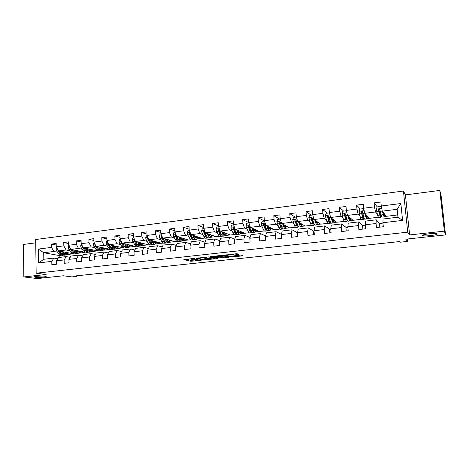 <?xml version="1.0" encoding="UTF-8"?>
<svg xmlns="http://www.w3.org/2000/svg" width="469" height="469" viewBox="0 0 469 469"><rect width="100%" height="100%" fill="white"/><g stroke="black" fill="none" stroke-linecap="round" stroke-linejoin="round"><path stroke-width="0.7" d="M194.682 258.384L183.871 259.592L190.772 261.286L201.201 260.295L194.916 260.137C194.477 259.937 195.034 259.738 196.599 259.55L198.176 259.287L191.416 259.251C190.965 259.046 191.528 258.847 193.105 258.654L194.682 258.384M422.628 235.479L423.114 235.719C425.664 236.487 438.058 234.91 437.319 233.896L436.809 233.632C434.171 232.853 421.631 234.5 422.628 235.479M35.556 277.243C39.015 277.718 47.809 277.003 45.886 276.399L45.006 276.223C41.618 275.731 32.672 276.452 34.624 277.056L35.556 277.243M238.258 254.538L238.862 254.333L237.208 253.793L235.942 253.788L224.411 255.189L230.467 257.018L231.692 257.018L242.391 255.869L242.995 255.669L241.054 255.042L235.186 255.541L234.594 255.746L235.579 256.051C236.798 256.385 231.739 256.93 230.725 256.578L226.75 255.371C225.46 255.025 230.607 254.462 231.668 254.831L233.591 255.042L238.258 254.538L238.234 254.128M35.72 242.848L23.45 244.443L23.831 276.933L37.42 278.563L63.456 275.778L71.851 276.903L77.01 276.364L74.6 276.03L399.471 241.582L400.016 242.227L407.491 241.435L407.239 239.02M444.378 231.135L439.787 190.437L405.433 194.893L409.613 234.922L444.378 231.135L445.55 234.922L405.779 239.178L407.491 241.435M409.613 234.922L407.725 232.167L36.166 273.198L35.673 239.518L403.446 191.03L407.725 232.167M23.831 276.933L46.12 274.506L36.166 273.198M208.629 256.906L196.224 258.249L202.872 259.984L214.468 258.87L215.019 258.683L208.629 256.906M210.757 256.531L222.804 255.365L228.89 257.188L223.801 257.868L220.084 257.147L215.822 257.469L215.277 257.669L217.903 258.407L216.66 258.542L210.212 256.736L210.757 256.531M439.787 190.437L441.118 195.714L445.55 234.922M377.246 206.893L374.074 202.884L374.461 206.858L363.657 208.218L363.282 204.261L356.598 205.111L356.968 209.057L346.356 210.388L346.005 206.466L339.439 207.304L339.785 211.214L329.367 212.521L329.033 208.635L322.59 209.455L322.912 213.331L312.682 214.62L312.366 210.763L306.034 211.566L306.345 215.412L296.291 216.678L295.998 212.85L289.778 213.647L290.065 217.458L280.192 218.701L279.911 214.902L273.802 215.681L274.072 219.469L264.369 220.682L264.106 216.924L258.102 217.686L258.355 221.438L248.822 222.634L248.576 218.906L242.672 219.656L242.913 223.379L233.539 224.557L233.304 220.852L227.5 221.597L227.729 225.284L218.513 226.445L218.296 222.769L212.592 223.496L212.803 227.16L203.739 228.297L203.54 224.657L197.93 225.372L198.123 229.001L189.212 230.121L189.025 226.509L183.508 227.213L183.69 230.812L174.925 231.915L174.755 228.327L169.327 229.024L169.497 232.595L160.873 233.679L160.715 230.121L155.38 230.801L155.532 234.348L147.055 235.415L146.908 231.885L141.656 232.554L141.796 236.077L133.454 237.121L133.319 233.621L128.148 234.277L128.277 237.771L120.07 238.803L119.947 235.327L114.864 235.977L114.981 239.442L106.897 240.456L106.791 237.003L101.785 237.642L101.89 241.084L93.935 242.086L93.835 238.657L88.911 239.29L89.004 242.702L81.178 243.687L81.09 240.286L76.236 240.908L76.318 244.296L68.615 245.264L68.538 241.887L63.761 242.496L63.831 245.862L56.245 246.817L56.18 243.47L51.473 244.068L51.537 247.409L38.352 249.062L38.564 262.921L43.822 259.269L53.912 258.067L57.834 258.747M374.074 202.884L380.887 202.016L381.274 206.002L400.854 203.546L402.59 220.418L382.921 222.711L383.314 226.744L376.46 227.529L376.068 223.514L365.21 224.78L365.591 228.778L358.855 229.552L358.492 225.566L347.828 226.808L348.186 230.771L341.579 231.528L341.227 227.582L330.762 228.802L331.096 232.73L324.607 233.474L324.278 229.558L314.001 230.76L314.318 234.658L307.945 235.385L307.635 231.504L297.534 232.683L297.833 236.546L291.571 237.261L291.278 233.415L281.359 234.57L281.64 238.404L275.491 239.108L275.215 235.291L265.466 236.429L265.735 240.228L259.685 240.919L259.427 237.132L249.848 238.252L250.1 242.016L244.156 242.702L243.915 238.944L234.5 240.046L234.734 243.78L228.895 244.449L228.667 240.726L219.41 241.805L219.633 245.51L213.887 246.166L213.676 242.473L204.578 243.534L204.783 247.216L199.137 247.861L198.938 244.197L189.992 245.24L190.179 248.887L184.628 249.526L184.446 245.885L175.646 246.917L175.822 250.534L170.364 251.161L170.194 247.55L161.541 248.564L161.699 252.152L156.329 252.768L156.177 249.186L147.665 250.182L147.811 253.747L142.529 254.35L142.388 250.798L134.011 251.777L134.146 255.312L128.946 255.904L128.817 252.381L120.574 253.348L120.697 256.854L115.585 257.44L115.468 253.94L107.354 254.89L107.465 258.372L102.435 258.947L102.33 255.476L94.345 256.408L94.445 259.861L89.491 260.43L89.397 256.989L81.536 257.903L81.624 261.333L76.752 261.89L76.664 258.472L68.931 259.375L69.007 262.781L64.206 263.332L64.136 259.937L56.515 260.823L56.585 264.205L51.854 264.745L51.795 261.374L38.564 262.921M378.219 217.276L369.478 218.325L364.747 213.295L375.505 211.97L377.264 214.069M379.544 223.502L376.261 219.814L365.486 221.092L365.21 224.78M375.505 211.97L374.461 206.858M364.747 213.295L363.657 208.218M376.068 223.514L376.261 219.814M361.083 219.334L352.94 220.307L347.529 215.406L358.087 214.11L359.963 215.98M362.637 225.472L358.808 221.884L348.221 223.138L347.828 226.808M358.087 214.11L356.968 209.057M347.529 215.406L346.356 210.388M358.492 225.566L358.808 221.884M344.246 221.35L336.695 222.253L330.616 217.487L340.986 216.215L342.98 217.915M346.022 227.406L341.666 223.918L331.272 225.149L330.762 228.802M340.986 216.215L339.785 211.214M330.616 217.487L329.367 212.521M341.227 227.582L341.666 223.918M327.708 223.332L320.72 224.17L314.001 219.527L324.19 218.273L326.307 219.855M329.689 229.312L324.835 225.917L314.623 227.131L314.001 230.76M324.19 218.273L322.912 213.331M314.001 219.527L312.682 214.62M324.278 229.558L324.835 225.917M311.457 225.284L305.02 226.052L297.68 221.532L307.687 220.301L309.921 221.778M313.644 231.182L308.297 227.881L298.266 229.071L297.534 232.683M307.687 220.301L306.345 215.412M297.68 221.532L296.291 216.678M307.635 231.504L308.297 227.881M295.488 227.195L289.578 227.905L281.646 223.502L291.478 222.294L293.829 223.678M297.545 232.841L292.052 229.804L282.197 230.977L281.359 234.57M291.478 222.294L290.065 217.458M281.646 223.502L280.192 218.701M291.278 233.415L292.052 229.804M279.788 229.077L274.394 229.722L265.888 225.437L275.555 224.246L278.011 225.566M281.412 234.353L276.094 231.704L266.41 232.853L265.466 236.429M275.555 224.246L274.072 219.469M265.888 225.437L264.369 220.682M275.215 235.291L276.094 231.704M264.358 230.93L259.463 231.516L250.399 227.336L259.896 226.169L262.464 227.418M267.406 230.56L266.925 230.918C266.339 231.029 265.73 230.385 265.108 228.978L263.238 229.206C263.865 230.613 264.475 231.258 265.067 231.141L266.767 230.936M265.601 235.919L260.406 233.562L250.886 234.693L249.848 238.252M259.896 226.169L258.355 221.438M250.399 227.336L248.822 222.634M259.427 237.132L260.406 233.562M249.186 232.747L244.771 233.275L235.174 229.206L244.513 228.063L247.186 229.253M250.071 237.502L244.988 235.391L235.631 236.505L234.5 240.046M244.513 228.063L242.913 223.379M235.174 229.206L233.539 224.557M243.915 238.944L244.988 235.391M234.271 234.535L230.32 235.01L220.207 231.047L229.388 229.921L232.161 231.059M234.805 239.09L229.833 237.191L220.635 238.281L219.41 241.805M229.388 229.921L227.729 225.284M220.207 231.047L218.513 226.445M228.667 240.726L229.833 237.191M219.598 236.294L216.098 236.716L205.492 232.853L214.521 231.745L217.387 232.835M220.641 234.078L221.151 234.271M219.803 240.679L214.937 238.961L205.891 240.034L204.578 243.534M214.521 231.745L212.803 227.16M205.492 232.853L203.739 228.297M213.676 242.473L214.937 238.961M205.17 238.023L202.104 238.393L191.018 234.629L199.894 233.539L202.86 234.588M206.09 235.731L206.612 235.919M205.053 242.268L200.281 240.697L191.387 241.752L189.992 245.24M199.894 233.539L198.123 229.001M191.018 234.629L189.212 230.121M198.938 244.197L200.281 240.697M190.971 239.723L188.333 240.04L176.784 236.382L185.513 235.309L188.573 236.317M191.786 237.378L192.249 237.531M190.555 243.839L185.876 242.409L177.124 243.446L175.646 246.917M185.513 235.309L183.69 230.812M176.784 236.382L174.925 231.915M184.446 245.885L185.876 242.409M177.006 241.4L174.779 241.67L162.778 238.1L171.373 237.044L174.515 238.018M177.716 239.008L178.126 239.131M176.291 245.404L171.701 244.091L163.095 245.111L161.541 248.564M171.373 237.044L169.497 232.595M162.778 238.1L160.873 233.679M170.194 247.55L171.701 244.091M163.259 243.048L161.436 243.264L149.007 239.794L157.455 238.756L160.685 239.688M163.874 240.62L164.232 240.72M162.268 246.952L157.76 245.744L149.294 246.747L147.665 250.182M157.455 238.756L155.532 234.348M149.007 239.794L147.055 235.415M156.177 249.186L157.76 245.744M149.734 244.671L148.298 244.841L135.447 241.459L143.766 240.433L147.078 241.342M150.262 242.209L150.561 242.291M155.972 243.769L156.359 243.874L155.784 243.944M148.468 248.488L144.047 247.374L135.717 248.359L134.011 251.777M143.766 240.433L141.796 236.077M135.447 241.459L133.454 237.121M142.388 250.798L144.047 247.374M136.426 246.266L135.359 246.395L122.11 243.094L130.294 242.092L133.683 242.965M142.728 245.293L143.297 245.439L142.47 245.539M134.896 250.006L130.552 248.975L122.35 249.948L120.574 253.348M130.294 242.092L128.277 237.771M122.11 243.094L120.07 238.803M128.817 252.381L130.552 248.975M123.324 247.837L108.984 244.707L117.039 243.716L120.504 244.56M129.69 246.8L130.435 246.981L129.356 247.11M121.535 251.507L117.268 250.552L109.201 251.507L107.354 254.89M117.039 243.716L114.981 239.442M108.984 244.707L106.897 240.456M115.468 253.94L117.268 250.552M110.42 249.385L96.063 246.295L103.989 245.322L107.53 246.137M116.851 248.289L117.772 248.5L116.453 248.658M108.392 252.996L104.2 252.099L96.256 253.043L94.345 256.408M103.989 245.322L101.89 241.084M96.063 246.295L93.935 242.086M102.33 255.476L104.2 252.099M97.722 250.903L83.341 247.855L91.144 246.899L94.756 247.691M104.2 249.76L105.296 249.995L103.743 250.182M95.453 254.462L91.332 253.629L83.511 254.556L81.536 257.903M91.144 246.899L89.004 242.702M83.341 247.855L81.178 243.687M89.397 256.989L91.332 253.629M84.83 252.222L70.813 249.397L78.499 248.453L82.175 249.215M91.748 251.208L93.009 251.472L91.226 251.683M82.714 255.91L78.663 255.13L70.966 256.045L68.931 259.375M78.499 248.453L76.318 244.296M70.813 249.397L68.615 245.264M76.664 258.472L78.663 255.13M72.267 253.559L58.478 250.909L66.047 249.983L69.793 250.722M79.478 252.639L80.897 252.92L78.898 253.16M70.18 257.334L66.193 256.613L58.613 257.51L56.515 260.823M66.047 249.983L63.831 245.862M58.478 250.909L56.245 246.817M64.136 259.937L66.193 256.613M60.759 255.335L59.164 255.529L43.711 252.727L53.788 251.49L57.593 252.205M67.389 254.051L68.972 254.35L66.756 254.614M53.788 251.49L51.537 247.409M43.822 259.269L43.711 252.727L38.352 249.062M51.795 261.374L53.912 258.067M405.433 194.893L403.446 191.03M77.01 276.364L76.992 275.778M59.164 255.529L59.205 257.44M382.921 222.711L383.062 219.005L397.964 217.235L397.155 209.315L382.288 211.138L386.298 216.309L397.73 214.937M380.869 216.854L381.614 216.766M384.299 216.444L386.227 216.215M363.809 218.9L364.407 218.83M367.174 218.495L369.384 218.232M347.042 220.911L347.506 220.858M350.355 220.512L352.84 220.219M330.575 222.886L330.897 222.845M333.828 222.499L336.578 222.165M317.583 224.446L320.597 224.082M301.626 226.357L304.879 225.97M285.932 228.239L289.432 227.823M270.507 230.091L274.236 229.646M255.341 231.909L259.293 231.434M240.433 233.697L244.589 233.199M225.765 235.456L230.127 234.934M211.331 237.191L215.898 236.64M197.138 238.891L201.899 238.322M183.174 240.568L188.116 239.976M169.62 242.285L174.55 241.599M156.359 243.874L161.201 243.2M143.297 245.439L148.052 244.777M130.435 246.981L135.107 246.331M117.772 248.5L122.362 247.861M105.296 249.995L109.805 249.367M93.009 251.472L97.441 250.851M80.897 252.92L85.047 252.334M68.972 254.35L72.724 253.811M402.59 220.418L397.964 217.235M397.155 209.315L400.854 203.546M382.288 211.138L381.274 206.002M67.964 253.201L69.465 253.02M68.972 254.262L67.454 253.975M56.21 245.041L51.473 244.068M68.574 243.534L63.761 242.496M80.897 252.832L79.542 252.562M80.076 251.742L81.553 251.56M81.131 242.01L76.236 240.908M93.003 251.378L91.813 251.132M92.37 250.258L93.823 250.083M93.888 240.468L88.911 239.29M105.291 249.907L104.265 249.684M99.756 247.122L100.384 248.007L102.758 249.35L104.224 248.119M104.851 248.752L106.281 248.576M106.85 238.909L101.785 237.642M117.766 248.412L116.916 248.212M115.304 247.843L116.916 246.577M117.52 247.222L118.933 247.052M120.017 237.337L114.864 235.977M130.435 246.893L129.755 246.729M130.388 245.668L131.777 245.504M133.401 235.743L128.148 234.277M143.291 245.351L142.793 245.223M143.461 244.091L144.821 243.927M147.002 234.131L141.656 232.554M156.353 243.78L156.036 243.698M156.74 242.491L158.076 242.326M160.826 232.507L155.38 230.801M170.229 240.861L171.537 240.703M174.878 230.871L169.327 229.024M183.93 239.208L185.214 239.055M189.165 229.224L183.508 227.213M197.859 237.525L199.114 237.378M203.698 227.571L197.93 225.372M212.011 235.819L213.237 235.673M218.478 225.911L212.592 223.496M226.398 234.084L227.588 233.937M233.515 224.252L227.5 221.597M241.019 232.319L242.18 232.178M248.816 222.599L242.672 219.656M255.886 230.525L257.018 230.39M265.096 222.957L261.297 223.432L262.124 221.327L264.481 221.028L258.102 217.686M271.006 228.702L272.102 228.567M279.788 219.111L273.802 215.681M286.383 226.844L287.438 226.715M295.335 217.165L289.778 213.647M302.018 224.956L303.038 224.833M313.796 234.717L313.515 231.194L314.031 231.135M311.152 215.177L306.034 211.566M312.606 220.055L312.583 219.756M317.929 223.039L318.908 222.922M329.877 232.87L329.572 229.323L330.792 229.183M327.245 213.161L322.59 209.455M328.693 219L328.628 216.514M334.116 221.087L335.054 220.969M346.233 230.994L345.917 227.418L347.863 227.189M343.619 211.109L339.439 207.304M344.903 216.092L344.961 214.497M350.589 219.099L351.486 218.988M362.883 229.089L362.543 225.483L365.251 225.167M360.286 209.022L356.598 205.111M367.35 217.077L368.2 216.971M379.826 227.148L379.474 223.508L382.956 223.103M384.41 215.013L385.219 214.919M186.187 259.21L190.719 260.336L194.746 260.031M207.533 258.654L212.85 258.079M198.264 258.091L203.698 259.75L205.832 259.609C207.427 259.416 207.996 259.216 207.55 259.017L203.605 257.956L198.252 257.897M207.515 258.319L207.509 259.005M204.443 257.223L207.456 258.044M226.832 256.572L223.742 256.906L223.801 257.868M218.876 256.162L223.742 256.906M217.452 256.385C216.373 256.027 211.308 256.566 212.58 256.906L214.081 257.329L218.355 257.006L218.912 256.807L217.452 256.385L217.417 255.81M218.859 255.916L218.906 256.807L218.853 255.828L218.413 255.699M233.392 254.069L236.083 253.776M235.555 255.628L241.037 255.036M226.416 254.825L227.06 255.025M56.608 247.48L56.028 248.98L56.708 251.073L58.936 253.911L62.008 255.447L63.186 255.306M63.526 252.938L63.96 251.964M61.263 251.443L62.817 253.442L65.865 254.984L68.175 252.773M62.518 251.683L63.168 252.527L65.707 253.817L67.29 252.603M57.581 249.268L58.185 250.892L60.407 253.729L63.79 255.189M65.255 252.211L64.347 253.571M65.584 255.019L64.4 255.159L61.339 253.618L59.352 251.079M64.839 253.77L66.059 252.369M68.89 245.791L68.24 247.462L68.914 249.572L71.1 252.439L74.114 253.999L75.321 253.852M75.65 251.366L76.025 250.446M73.516 249.942L75.04 251.964L78.03 253.53L80.275 251.308M74.741 250.188L75.386 251.044L77.872 252.351L79.419 251.132M69.869 247.62L70.414 249.385L72.595 252.258L75.925 253.735M77.344 250.716L76.488 252.07M77.754 253.565L76.541 253.706L73.545 252.14L71.575 249.549M76.992 252.293L78.165 250.88M81.372 244.062L80.645 245.926L81.313 248.048L83.459 250.944L86.402 252.527L87.639 252.381M87.955 249.748L88.272 248.904M85.956 248.412L87.457 250.458L90.382 252.052L92.563 249.813M87.152 248.664L87.791 249.537L90.218 250.862L91.725 249.637M82.362 245.979L82.837 247.861L84.977 250.763L88.248 252.252M90.218 249.819L90.365 249.35M89.62 249.191L88.817 250.54M85.634 250.235L83.945 247.984M90.112 252.082L88.864 252.234L85.938 250.645L83.98 247.995M89.327 250.792L90.447 249.367M94.093 242.391L93.243 244.361L93.9 246.501L96.004 249.426L98.883 251.032L100.149 250.88M100.448 248.089L100.7 247.333M98.59 246.858L100.067 248.933L102.922 250.552L105.038 248.3M95.072 244.337L94.873 244.877L95.447 246.313L97.546 249.238L100.759 250.751M102.6 248.459L102.805 247.802M102.078 247.638L101.333 248.986M98.367 248.904L96.497 246.389M102.658 250.581L101.38 250.733L98.519 249.121L96.585 246.413M101.855 249.268L102.922 247.825M107.049 240.767L106.041 242.772L106.686 244.929L108.744 247.884L111.552 249.52L112.847 249.361M113.129 246.383L113.322 245.733M111.423 245.281L112.871 247.386L115.655 249.027L117.707 246.764M112.56 245.551L113.181 246.454L115.491 247.82M107.993 242.69L107.694 243.288L108.257 244.736L110.309 247.696L113.463 249.221M115.175 247.069L115.427 246.225M114.729 246.061L114.043 247.398M111.253 247.503L109.236 244.765M115.397 249.057L114.09 249.215L111.3 247.579L109.383 244.8M114.577 247.714L115.591 246.266M120.216 239.114L119.812 239.167L119.038 241.154L119.677 243.335L121.688 246.319L124.42 247.978L125.751 247.82M126.003 244.625L126.143 244.097M124.455 243.681L125.88 245.815L128.588 247.48L130.57 245.199M125.557 243.956L126.173 244.877L128.424 246.26L129.802 245.011M121.131 241.037L120.721 241.676L121.272 243.141L123.277 246.131L126.366 247.667M127.949 245.65L128.254 244.625M127.574 244.455L126.952 245.774M124.314 246.055L122.18 243.112M128.336 247.509L126.999 247.667L124.285 246.008L122.38 243.159M127.498 246.131L128.453 244.671M121.963 242.784L121.395 241.852L120.721 241.676M133.595 237.437L133.026 237.507L132.24 239.512L132.868 241.717L134.838 244.73L137.487 246.413L138.853 246.248M139.076 242.807L139.158 242.432M137.698 242.051L139.094 244.214L141.72 245.903L143.637 243.616M138.771 242.332L139.375 243.27L141.562 244.677L142.893 243.417M134.497 239.395L133.946 240.04L134.492 241.517L136.45 244.537L139.475 246.09M140.935 244.191L141.275 242.989M140.618 242.819L140.061 244.12M137.575 244.572L134.609 240.216L133.946 240.04M141.48 245.932L140.114 246.096L137.47 244.413L135.582 241.494M140.624 244.525L141.515 243.053M147.196 235.731L146.445 235.825L145.66 237.847L146.275 240.069L148.192 243.118C149.025 244.402 149.881 244.97 150.766 244.824L152.167 244.654M151.153 240.392L152.519 242.596C153.345 243.886 154.195 244.455 155.069 244.308L156.91 242.004M152.191 240.685L152.783 241.641L154.905 243.071L156.189 241.799M148.098 237.765L147.395 238.375L149.834 242.919C150.66 244.208 151.516 244.777 152.396 244.625L152.788 244.49M154.125 242.702L154.5 241.33M153.867 241.154L153.375 242.42M151.041 243.053L148.028 238.557L147.395 238.375M154.834 244.337L153.433 244.501C152.554 244.654 151.698 244.079 150.871 242.795L148.567 238.815M153.955 242.889L154.788 241.406M161.014 234.002L160.087 234.119L159.29 236.153L159.9 238.393L161.764 241.476C162.573 242.778 163.405 243.352 164.256 243.206L165.686 243.036M164.824 238.709L166.161 240.943C166.964 242.25 167.785 242.831 168.623 242.684L170.394 240.363M165.827 239.002L166.413 239.987L168.459 241.435L169.696 240.157M161.981 236.241L161.055 236.687L163.429 241.277C164.238 242.579 165.065 243.153 165.915 243.006L166.313 242.854M167.533 241.183L167.931 239.63M167.327 239.454L166.905 240.685M164.713 241.5L161.67 236.868L161.055 236.687M168.4 242.713L166.964 242.883C166.114 243.03 165.293 242.45 164.484 241.148L162.116 236.552M167.497 241.218L168.265 239.729M175.06 232.243L173.952 232.378L173.149 234.436L173.747 236.693L175.553 239.806C176.338 241.125 177.141 241.711 177.962 241.564L179.428 241.388M178.718 236.992L180.02 239.266C180.799 240.585 181.597 241.177 182.4 241.037L184.088 238.698M179.686 237.296L180.26 238.305L182.236 239.776L183.42 238.487M182.189 241.06L180.712 241.236C179.903 241.377 179.105 240.79 178.32 239.471L175.951 234.635L174.937 234.969L177.247 239.606C178.032 240.919 178.83 241.506 179.645 241.365L180.061 241.195M181.21 239.477L181.585 237.9M181.005 237.719L180.647 238.897M178.601 239.917L175.529 235.157L174.937 234.969M181.257 239.518L181.96 238.023M189.347 230.449L188.04 230.613L187.231 232.683L187.817 234.963L189.57 238.111C190.332 239.442 191.106 240.034 191.891 239.899L193.398 239.718M192.841 235.25L194.113 237.566C194.864 238.897 195.632 239.495 196.405 239.36L198.012 237.003M193.767 235.561L194.336 236.599L196.241 238.088L197.373 236.786M196.2 239.383L194.688 239.565C193.908 239.7 193.14 239.102 192.384 237.771L190.109 232.946C189.593 232.366 189.242 232.454 189.048 233.222L191.293 237.906C192.05 239.237 192.823 239.829 193.603 239.694L194.025 239.507M195.133 237.677L195.45 236.136M194.899 235.948L194.606 237.05M192.7 238.299L189.623 233.415L189.048 233.222M195.245 237.777L195.878 236.282M203.868 228.632L202.368 228.819L201.547 230.906L202.121 233.204L203.822 236.394C204.554 237.736 205.299 238.34 206.049 238.205L207.591 238.018M207.198 233.474L208.435 235.831C209.162 237.179 209.895 237.789 210.634 237.654L212.152 235.28M208.084 233.797L208.641 234.858L210.47 236.376L211.542 235.057M210.44 237.677L208.887 237.865C208.148 238 207.409 237.39 206.677 236.048L204.496 231.235C203.992 230.572 203.628 230.642 203.399 231.446L205.569 236.177C206.301 237.525 207.04 238.129 207.79 237.994L208.224 237.789M209.28 235.819L209.537 234.33M209.016 234.137L208.793 235.139M207.028 236.64L205.78 235.204L203.945 231.645L203.399 231.446M209.455 236.001L210.018 234.5M218.636 226.779L216.93 226.99L216.103 229.095L216.666 231.416L218.302 234.641C219.011 235.995 219.727 236.611 220.436 236.482L222.019 236.294M221.01 234.547L221.175 234.219M221.796 231.668L222.998 234.072C223.695 235.432 224.399 236.054 225.102 235.925L226.533 233.527M222.64 231.997L223.185 233.093L224.932 234.635L225.952 233.298M224.915 235.942L223.326 236.136C222.623 236.265 221.913 235.649 221.21 234.289L219.117 229.499C218.636 228.761 218.255 228.802 217.985 229.64L220.084 234.424C220.793 235.784 221.497 236.399 222.206 236.27L222.652 236.036M223.654 233.879L223.86 232.477M223.361 232.284L223.209 233.146M221.585 234.946L220.278 233.445L218.507 229.845L217.985 229.64M223.901 234.178L224.393 232.688M233.656 224.897L231.739 225.132L230.906 227.26L231.457 229.605L233.029 232.859C233.714 234.23 234.394 234.858 235.069 234.729L236.687 234.535M235.649 232.683L235.843 232.202M236.64 229.828L237.801 232.284C238.475 233.662 239.143 234.289 239.806 234.16L241.148 231.739M237.437 230.168L237.976 231.293L239.641 232.864L240.597 231.51M239.63 234.183L238 234.377C237.337 234.506 236.663 233.879 235.989 232.501L233.967 227.658C233.527 226.932 233.14 226.955 232.812 227.735L234.84 232.642C235.52 234.013 236.194 234.641 236.863 234.512L237.32 234.248M238.27 231.85L238.41 230.578M237.947 230.385L237.859 231.047M236.37 233.21L235.016 231.657L233.298 227.94L232.812 227.735M238.586 232.307L239.002 230.83M248.933 222.98L246.805 223.244L245.961 225.39L246.501 227.752L248.007 231.047C248.664 232.436 249.303 233.07 249.942 232.946L251.601 232.747M250.528 230.766L250.739 230.08M251.73 227.952L252.861 230.461C253.506 231.856 254.139 232.495 254.761 232.372L256.01 229.921M252.486 228.303L254.597 231.059L255.494 229.687M254.597 232.389L252.926 232.589C252.299 232.712 251.66 232.079 251.015 230.684L249.074 225.788C248.67 225.073 248.277 225.073 247.896 225.788L249.848 230.824C250.499 232.214 251.138 232.853 251.771 232.73L252.234 232.425M253.119 229.693L253.207 228.632M252.768 228.432L252.732 228.837M251.402 231.434L250.006 229.833L248.353 225.999M253.512 230.379L253.852 228.931M261.297 223.432L261.796 225.876L263.238 229.206M265.653 228.784L265.87 227.84M267.084 226.04L268.174 228.608C268.79 230.021 269.388 230.666 269.968 230.549L271.117 228.075M267.793 226.398L269.804 229.23L270.631 227.828M268.204 227.365L268.239 226.621M266.673 229.611L265.249 227.981L263.25 223.824L265.108 228.978M269.816 230.572L268.104 230.777C267.518 230.889 266.914 230.244 266.298 228.837L264.44 223.889C264.07 223.185 263.678 223.162 263.25 223.824M268.69 228.38L268.948 226.978M280.298 219.046L277.707 219.375L276.851 221.55L278.733 227.33C279.325 228.755 279.899 229.411 280.45 229.294L282.197 229.089M281.031 226.709L281.224 225.425M282.701 224.088L283.751 226.726C284.337 228.151 284.9 228.813 285.439 228.702L286.483 226.187M283.364 224.458L285.269 227.365L286.031 225.935M285.293 228.714L283.54 228.925C282.995 229.036 282.432 228.38 281.84 226.955L280.069 221.954L278.879 221.825L280.638 227.102C281.224 228.526 281.793 229.183 282.344 229.071L282.825 228.649M283.522 224.85L283.528 224.545M282.191 227.735L280.755 226.099L278.879 221.825M284.12 226.287L284.302 224.973M296.396 217.03L293.565 217.382L292.697 219.58L294.491 225.425C295.054 226.867 295.593 227.529 296.097 227.424L297.885 227.207M296.666 224.522L296.807 222.781M298.589 222.089L299.603 224.809C300.154 226.251 300.676 226.92 301.168 226.814L302.106 224.258M299.204 222.47L301.004 225.472L301.696 224.006M301.039 226.832L299.24 227.049C298.741 227.154 298.214 226.486 297.657 225.044L295.974 219.984L294.784 219.803L296.431 225.19C296.988 226.633 297.522 227.301 298.02 227.195L298.513 226.679M297.973 225.794L296.531 224.182L294.784 219.803M299.802 224.065L299.908 222.904M312.776 214.978L309.704 215.359L308.825 217.581L310.531 223.49C311.058 224.944 311.557 225.618 312.02 225.519L313.855 225.296M312.553 222.154L312.6 219.809M314.758 220.049L315.731 222.857C316.247 224.323 316.733 225.003 317.179 224.897C317.607 224.733 317.882 223.86 318.005 222.294M315.32 220.436L317.009 223.543L317.63 222.036M317.062 224.915L315.215 225.132C314.763 225.237 314.271 224.557 313.749 223.097L312.161 217.979L310.97 217.745L312.501 223.25C313.028 224.71 313.521 225.384 313.978 225.284L314.47 224.645M314.013 223.777L312.583 222.236L310.97 217.745M315.737 221.655L315.784 220.758M329.56 213.284L329.32 212.903L326.125 213.301L325.24 215.541L326.852 221.515C327.344 222.986 327.802 223.678 328.218 223.578L330.1 223.35M328.687 219.539L328.622 215.875M331.208 217.95L332.14 220.876C332.627 222.353 333.066 223.045 333.465 222.951C333.852 222.781 334.092 221.89 334.174 220.278M331.718 218.349L333.301 221.579L333.84 220.014M333.359 222.963L331.466 223.185C331.061 223.285 330.616 222.593 330.129 221.116L328.634 215.945L327.444 215.664L328.857 221.274C329.349 222.746 329.801 223.437 330.205 223.338L330.698 222.523M330.317 221.661L330.041 221.972L328.916 220.248L327.444 215.664M331.917 218.982L331.923 218.513M346.655 211.683L346.093 210.798L342.845 211.208L341.948 213.465L343.46 219.504C343.924 220.999 344.334 221.696 344.697 221.603L346.632 221.374M345.043 216.567L344.95 213.518M347.951 215.793L348.848 218.853C349.294 220.354 349.698 221.057 350.044 220.963C350.39 220.799 350.583 219.879 350.63 218.214M348.403 216.203L349.874 219.586L350.331 217.944M346.093 210.798L346.597 211.431M349.95 220.975L348.01 221.21C347.652 221.298 347.248 220.6 346.796 219.105L345.401 213.864L344.223 213.553L345.506 219.258C345.958 220.752 346.368 221.456 346.726 221.362L347.201 220.26M346.884 219.392L346.556 219.984L345.542 218.232L344.223 213.553M364.038 209.989L363.17 208.658L359.864 209.074L358.961 211.349L360.368 217.464C360.796 218.97 361.165 219.68 361.476 219.598L363.457 219.357M361.617 213.043L361.558 211.613M364.988 213.547L365.855 216.801C366.266 218.314 366.617 219.029 366.916 218.947L367.368 216.086M365.386 213.975L366.746 217.552L367.116 215.81M363.17 208.658L364.008 209.842M366.84 218.953L364.847 219.193C364.542 219.275 364.184 218.566 363.768 217.053L362.473 211.754L361.294 211.408L362.449 217.211C362.871 218.724 363.235 219.433 363.539 219.351L363.979 217.768M363.715 216.86L363.369 217.956L362.467 216.174L361.294 211.408M381.713 208.218L380.564 206.477L377.193 206.899L376.285 209.197L377.586 215.382L378.553 217.552L380.588 217.305M382.335 211.197L384.093 216.889L384.404 213.864M382.669 211.63L383.923 215.482L384.193 213.588M380.564 206.477L381.702 208.166M384.029 216.895L381.989 217.141L381.045 214.96L379.861 209.602L378.682 209.227L378.817 211.496L380.658 217.299L381.004 214.79M380.775 213.841L380.488 215.898L378.682 209.227M191.956 260.336L192.003 261.28M190.719 260.336L190.772 261.286M214.45 258.525L214.468 258.87M202.843 259.521L202.872 259.984M203.569 257.317L203.605 257.956M228.297 257.012L228.321 257.381M222.511 256.901L222.57 257.868M220.025 256.174L220.084 257.147M216.637 258.05L216.66 258.542M233.533 254.057L233.591 255.042M232.284 254.186L232.337 255.036L232.29 254.186M231.645 254.257L231.68 254.831M235.544 255.505L235.579 256.051M242.367 255.47L242.391 255.869M231.674 256.684L231.692 257.018M230.431 256.49L230.467 257.018L230.431 256.49M57.318 248.775L56.046 248.933M60.407 253.729L58.936 253.911M62.817 253.442L61.339 253.618M58.185 250.892L56.708 251.073M69.664 247.239L68.263 247.415M72.595 252.258L71.1 252.439M75.04 251.964L73.545 252.14M70.414 249.385L68.914 249.572M82.21 245.686L80.668 245.873M84.977 250.763L83.459 250.944M87.457 250.458L85.938 250.645M82.837 247.861L81.313 248.048M82.65 246.524L82.251 246.442M94.955 244.097L93.267 244.308M97.546 249.238L96.004 249.426M100.067 248.933L98.519 249.121M95.447 246.313L93.9 246.501M95.406 245L94.873 244.877M107.899 242.491L106.058 242.719M110.309 247.696L108.744 247.884M112.871 247.386L111.3 247.579M108.257 244.736L106.686 244.929M108.368 243.452L107.694 243.288M121.049 240.855L119.056 241.107M123.277 246.131L121.688 246.319M125.88 245.815L124.285 246.008M121.272 243.141L119.677 243.335M134.41 239.196L132.264 239.466M136.45 244.537L134.838 244.73M139.094 244.214L137.47 244.413M134.492 241.517L132.868 241.717M147.987 237.507L145.677 237.795M149.834 242.919L148.192 243.118M152.519 242.596L150.871 242.795M147.923 239.864L146.275 240.069M161.787 235.796L159.313 236.1M163.429 241.277L161.764 241.476M166.161 240.943L164.484 241.148M161.576 238.188L159.9 238.393M175.816 234.054L173.167 234.383M177.247 239.606L175.553 239.806M180.02 239.266L178.32 239.471M175.447 236.482L173.747 236.693M190.08 232.278L187.254 232.63M191.293 237.906L189.57 238.111M194.113 237.566L192.384 237.771M189.546 234.752L187.817 234.963M190.994 234.57L190.643 234.617M204.578 230.478L201.57 230.854M205.569 236.177L203.822 236.394M208.435 235.831L206.677 236.048M203.88 232.987L202.121 233.204M205.469 232.794L204.994 232.853M219.322 228.649L216.127 229.042M220.084 234.424L218.302 234.641M222.998 234.072L221.21 234.289M218.454 231.199L216.666 231.416M220.184 230.988L219.586 231.059M234.318 226.785L230.93 227.207M234.84 232.642L233.029 232.859M237.801 232.284L235.989 232.501M233.275 229.376L231.457 229.605M235.157 229.148L234.424 229.235M233.316 228.016L232.817 227.805M249.578 224.886L245.985 225.337M249.848 230.824L248.007 231.047M252.861 230.461L251.015 230.684M248.347 227.529L246.501 227.752M250.382 227.277L249.52 227.383M248.371 226.152L247.902 225.935M268.174 228.608L266.298 228.837M263.678 225.642L261.796 225.876M265.87 225.372L264.868 225.495M263.689 224.258L263.25 224.035M280.89 220.999L276.874 221.497M280.638 227.102L278.733 227.33M283.751 226.726L281.84 226.955M279.272 223.725L277.361 223.965M281.629 223.437L280.485 223.578M279.272 222.329L278.856 222.101M296.959 219L292.72 219.527M296.431 225.19L294.491 225.425M299.603 224.809L297.657 225.044M295.142 221.778L293.195 222.019M297.663 221.468L296.373 221.626M295.124 220.371L294.743 220.137M313.315 216.971L308.848 217.522M312.501 223.25L310.531 223.49M315.731 222.857L313.749 223.097M311.287 219.797L309.306 220.037M313.984 219.463L312.542 219.639M311.258 218.378L310.906 218.138M329.965 214.902L325.263 215.482M328.857 221.274L326.852 221.515M328.681 218.337L329.209 218.273M332.14 220.876L330.129 221.116M327.72 217.774L325.703 218.021M330.598 217.423L328.998 217.616M327.673 216.35L327.356 216.098M346.919 212.791L341.971 213.407M345.506 219.258L343.46 219.504M345.037 216.332L345.94 216.221M344.955 214.321L345.46 214.257M348.848 218.853L346.796 219.105M344.445 215.722L342.393 215.975M347.511 215.341L345.747 215.558M364.179 210.645L358.984 211.296M362.449 217.211L360.368 217.464M361.945 214.263L362.983 214.134M361.576 212.264L362.531 212.146M365.855 216.801L363.768 217.053M361.476 213.63L359.389 213.882M364.735 213.225L362.801 213.465M381.76 208.465L376.302 209.145M379.702 215.124L377.586 215.382M379.222 212.146L380.33 212.011M378.747 210.147L379.913 210.001M383.167 214.702L381.045 214.96M378.817 211.496L376.689 211.759M382.276 211.073L380.166 211.331M423.044 235.033L423.114 235.719M34.618 276.716L34.624 277.056M191.387 258.642L191.405 258.982M194.881 259.509L194.905 259.873M207.497 258.056L207.55 259.017M212.551 256.338L212.568 256.672M231.633 254.262L231.668 254.831M248.347 225.999L247.896 225.788"/></g></svg>
